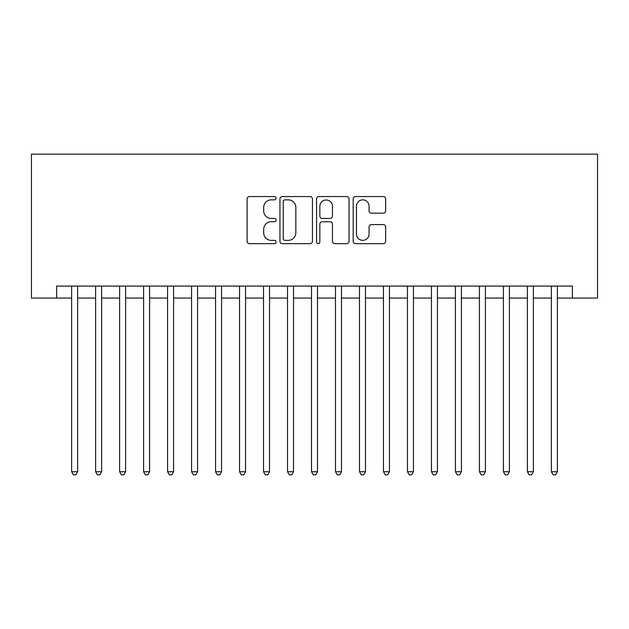 <?xml version="1.0" encoding="UTF-8"?>
<svg xmlns="http://www.w3.org/2000/svg" width="629" height="629" viewBox="0 0 629 629"><rect width="100%" height="100%" fill="white"/><g stroke="black" fill="none" stroke-linecap="round" stroke-linejoin="round"><path stroke-width="0.94" d="M276.123 198.214A1.651 1.651 0 0 0 274.472 196.562L249.454 196.562A2.351 2.351 0 0 0 247.103 198.921L247.103 241.3A2.351 2.351 0 0 0 249.454 243.659L274.472 243.659A1.651 1.651 0 0 0 276.123 242.008A1.651 1.651 0 0 0 274.472 240.357L271.233 240.357A7.532 7.532 0 0 1 263.7 232.824L263.7 229.294A7.532 7.532 0 0 1 271.233 221.762L274.472 221.762A1.651 1.651 0 0 0 276.123 220.111A1.651 1.651 0 0 0 274.472 218.46L271.233 218.46A7.532 7.532 0 0 1 263.7 210.927L263.7 207.397A7.532 7.532 0 0 1 271.233 199.865L274.472 199.865A1.651 1.651 0 0 0 276.123 198.214M383.313 213.168A2.351 2.351 0 0 0 385.663 210.809L385.663 198.921A2.351 2.351 0 0 0 383.313 196.562L355.527 196.562A2.351 2.351 0 0 0 353.176 198.921L353.176 241.3A2.351 2.351 0 0 0 355.527 243.659L383.313 243.659A2.351 2.351 0 0 0 385.663 241.3L385.663 226.935A2.351 2.351 0 0 0 383.313 224.584L371.417 224.584A2.351 2.351 0 0 0 369.066 226.935L369.066 234.059A6.298 6.298 0 0 1 362.768 240.357A6.298 6.298 0 0 1 356.47 234.059L356.47 206.163A6.298 6.298 0 0 1 362.768 199.865A6.298 6.298 0 0 1 369.066 206.163L369.066 210.809A2.351 2.351 0 0 0 371.417 213.168L383.313 213.168M56.634 298.067L56.634 286.077L572.366 286.077L572.366 298.067L597.55 298.067L597.55 154.144L31.45 154.144L31.45 298.067L71.627 298.067M312.44 198.921A2.351 2.351 0 0 0 310.089 196.562L282.303 196.562A2.351 2.351 0 0 0 279.944 198.921L279.944 241.3A2.351 2.351 0 0 0 282.303 243.659L310.089 243.659A2.351 2.351 0 0 0 312.44 241.3L312.44 198.921M318.911 196.562L346.697 196.562A2.351 2.351 0 0 1 349.056 198.921L349.056 241.3A2.351 2.351 0 0 1 346.697 243.659L334.809 243.659A2.351 2.351 0 0 1 332.45 241.3L332.45 224.113A2.351 2.351 0 0 0 330.099 221.762L322.213 221.762A2.351 2.351 0 0 0 319.854 224.113L319.854 242.008A1.651 1.651 0 0 1 318.211 243.659A1.651 1.651 0 0 1 316.56 242.008L316.56 198.921A2.351 2.351 0 0 1 318.911 196.562M77.626 298.067L95.616 298.067M101.615 298.067L119.604 298.067M125.603 298.067L143.593 298.067M149.584 298.067L167.581 298.067M173.573 298.067L191.562 298.067M197.561 298.067L215.55 298.067M221.55 298.067L239.539 298.067M245.538 298.067L263.527 298.067M269.526 298.067L287.516 298.067M293.515 298.067L311.504 298.067M317.496 298.067L335.485 298.067M341.484 298.067L359.474 298.067M365.473 298.067L383.462 298.067M389.461 298.067L407.45 298.067M413.45 298.067L431.439 298.067M437.438 298.067L455.427 298.067M461.419 298.067L479.416 298.067M485.407 298.067L503.397 298.067M509.396 298.067L527.385 298.067M533.384 298.067L551.374 298.067M557.373 298.067L572.366 298.067M284.89 199.865A1.651 1.651 0 0 0 283.247 201.508L283.247 238.713A1.651 1.651 0 0 0 284.89 240.357L288.302 240.357A7.532 7.532 0 0 0 295.842 232.824L295.842 207.397A7.532 7.532 0 0 0 288.302 199.865L284.89 199.865M332.45 206.281A6.298 6.298 0 0 0 326.152 199.983A6.298 6.298 0 0 0 319.854 206.281L319.854 216.109A2.351 2.351 0 0 0 322.213 218.46L330.099 218.46A2.351 2.351 0 0 0 332.45 216.109L332.45 206.281M77.626 286.077L77.626 471.734L71.627 471.734L71.627 286.077M77.626 471.734L75.826 474.856L73.428 474.856L71.627 471.734M101.615 286.077L101.615 471.734L95.616 471.734L95.616 286.077M101.615 471.734L99.814 474.856L97.416 474.856L95.616 471.734M125.603 286.077L125.603 471.734L119.604 471.734L119.604 286.077M125.603 471.734L123.803 474.856L121.405 474.856L119.604 471.734M149.584 286.077L149.584 471.734L143.593 471.734L143.593 286.077M149.584 471.734L147.791 474.856L145.393 474.856L143.593 471.734M173.573 286.077L173.573 471.734L167.581 471.734L167.581 286.077M173.573 471.734L171.772 474.856L169.374 474.856L167.581 471.734M197.561 286.077L197.561 471.734L191.562 471.734L191.562 286.077M197.561 471.734L195.761 474.856L193.362 474.856L191.562 471.734M221.55 286.077L221.55 471.734L215.55 471.734L215.55 286.077M221.55 471.734L219.749 474.856L217.351 474.856L215.55 471.734M245.538 286.077L245.538 471.734L239.539 471.734L239.539 286.077M245.538 471.734L243.738 474.856L241.339 474.856L239.539 471.734M269.526 286.077L269.526 471.734L263.527 471.734L263.527 286.077M269.526 471.734L267.726 474.856L265.328 474.856L263.527 471.734M293.515 286.077L293.515 471.734L287.516 471.734L287.516 286.077M293.515 471.734L291.714 474.856L289.316 474.856L287.516 471.734M317.496 286.077L317.496 471.734L311.504 471.734L311.504 286.077M317.496 471.734L315.703 474.856L313.297 474.856L311.504 471.734M341.484 286.077L341.484 471.734L335.485 471.734L335.485 286.077M341.484 471.734L339.684 474.856L337.286 474.856L335.485 471.734M365.473 286.077L365.473 471.734L359.474 471.734L359.474 286.077M365.473 471.734L363.672 474.856L361.274 474.856L359.474 471.734M389.461 286.077L389.461 471.734L383.462 471.734L383.462 286.077M389.461 471.734L387.661 474.856L385.262 474.856L383.462 471.734M413.45 286.077L413.45 471.734L407.45 471.734L407.45 286.077M413.45 471.734L411.649 474.856L409.251 474.856L407.45 471.734M437.438 286.077L437.438 471.734L431.439 471.734L431.439 286.077M437.438 471.734L435.638 474.856L433.239 474.856L431.439 471.734M461.419 286.077L461.419 471.734L455.427 471.734L455.427 286.077M461.419 471.734L459.626 474.856L457.228 474.856L455.427 471.734M485.407 286.077L485.407 471.734L479.416 471.734L479.416 286.077M485.407 471.734L483.607 474.856L481.209 474.856L479.416 471.734M509.396 286.077L509.396 471.734L503.397 471.734L503.397 286.077M509.396 471.734L507.595 474.856L505.197 474.856L503.397 471.734M533.384 286.077L533.384 471.734L527.385 471.734L527.385 286.077M533.384 471.734L531.584 474.856L529.186 474.856L527.385 471.734M557.373 286.077L557.373 471.734L551.374 471.734L551.374 286.077M557.373 471.734L555.572 474.856L553.174 474.856L551.374 471.734"/></g></svg>
